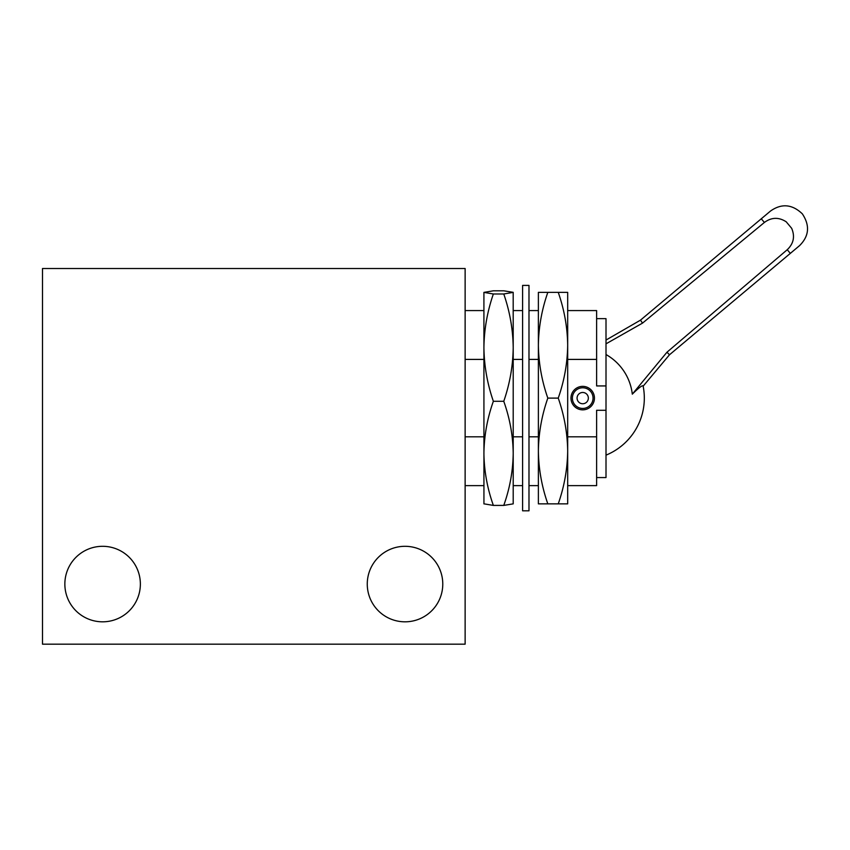 <?xml version="1.0" encoding="UTF-8"?>
<svg xmlns="http://www.w3.org/2000/svg" width="850" height="850" viewBox="0 0 850 850"><rect width="100%" height="100%" fill="white"/><g stroke="black" fill="none" stroke-linecap="round" stroke-linejoin="round"><path stroke-width="1.27" d="M64.855 584.067A37.751 37.751 0 0 0 102.606 621.817A37.751 37.751 0 0 0 140.367 584.067A37.751 37.751 0 0 0 102.606 546.306A37.751 37.751 0 0 0 64.855 584.067M367.264 584.067A37.751 37.751 0 0 0 405.025 621.817A37.751 37.751 0 0 0 442.776 584.067A37.751 37.751 0 0 0 405.025 546.306A37.751 37.751 0 0 0 367.264 584.067M570.977 398.108A11.741 11.741 0 0 0 582.718 409.849A11.741 11.741 0 0 0 594.447 398.108A11.741 11.741 0 0 0 582.718 386.368A11.741 11.741 0 0 0 570.977 398.108M596.615 318.654L606.008 318.654L606.008 477.562L596.615 477.562M567.683 310.579L596.615 310.579L596.615 359.412L567.683 359.412M538.379 359.412L528.987 359.412M522.601 359.412L513.209 359.412M483.916 359.412L465.131 359.412M567.683 485.637L596.615 485.637L596.615 436.804L567.683 436.804M465.131 436.804L483.916 436.804M513.209 436.804L522.601 436.804M528.987 436.804L538.379 436.804M465.131 268.504L465.131 644.173L42.5 644.173L42.5 268.504L465.131 268.504M606.008 410.284L596.615 410.284L596.615 436.804M596.615 359.412L596.615 385.932L606.008 385.932M522.601 285.409L522.601 510.808L528.987 510.808L528.987 285.409L522.601 285.409M503.763 293.983C509.809 311.451 512.964 329.332 513.209 347.629L513.209 453.348C512.964 435.593 509.809 418.243 503.763 401.285C509.819 383.764 512.964 365.882 513.209 347.629L513.188 292.326L503.763 290.806L493.361 290.806L483.916 292.389L493.361 293.983L503.763 293.983L513.209 292.389M513.209 453.348L513.209 503.859L503.763 505.41C509.819 488.41 512.964 471.059 513.209 453.348M483.916 292.389L483.937 503.891M493.361 293.983C487.305 311.493 484.16 329.375 483.916 347.629C484.16 365.925 487.316 383.807 493.361 401.285C487.305 418.274 484.16 435.636 483.916 453.348C484.16 471.091 487.316 488.453 493.361 505.41L503.763 505.41M493.361 505.41L483.916 503.827M493.361 401.285L503.763 401.285M558.237 292.358C564.283 309.581 567.428 327.207 567.683 345.228L567.683 450.978C567.428 432.958 564.283 415.331 558.237 398.108C564.294 380.842 567.439 363.216 567.683 345.228L567.683 292.358L547.825 292.358C541.779 309.623 538.634 327.25 538.379 345.228L538.379 503.859L558.237 503.859C564.294 486.593 567.439 468.966 567.683 450.978L567.683 503.859L558.237 503.859M558.237 398.108L547.825 398.108C541.79 380.885 538.634 363.258 538.379 345.228L538.379 292.358L547.825 292.358M547.825 398.108C541.779 415.374 538.634 433.001 538.379 450.978C538.634 469.009 541.79 486.636 547.825 503.859M593.045 398.108A10.328 10.328 0 0 0 582.718 387.781A10.328 10.328 0 0 0 572.379 398.108A10.328 10.328 0 0 0 582.718 408.436A10.328 10.328 0 0 0 593.045 398.108M588.349 398.108A5.631 5.631 0 0 1 582.718 403.739A5.631 5.631 0 0 1 577.076 398.108A5.631 5.631 0 0 1 582.718 392.477A5.631 5.631 0 0 1 588.349 398.108M606.008 354.535A52.232 52.031 -130 0 1 632.304 394.156A48.11 4.197 -50 0 1 643.153 386.166A61.614 61.614 0 0 1 606.008 455.143M643.153 386.166L669.503 354.769L666.963 352.219L787.249 249.709C793.634 243.61 795.111 236.47 791.658 228.299L786.229 221.818L791.658 228.299M669.503 354.769L799.542 245.65C809.147 236.119 810.082 225.505 802.326 213.828C792.168 204.17 781.564 203.246 770.504 211.044L640.464 320.163L606.008 340.053M632.304 394.156L666.963 352.219M640.464 320.163L642.536 323.106L606.008 343.836M786.229 221.818C778.791 217.005 771.513 217.218 764.384 222.456L642.536 323.106M761.292 218.779L764.384 222.456M790.33 253.385L787.249 249.709M538.379 310.579L528.987 310.579M522.601 310.579L513.209 310.579M483.916 310.579L465.131 310.579M538.379 485.637L528.987 485.637M522.601 485.637L513.209 485.637M483.916 485.637L465.131 485.637"/></g></svg>
